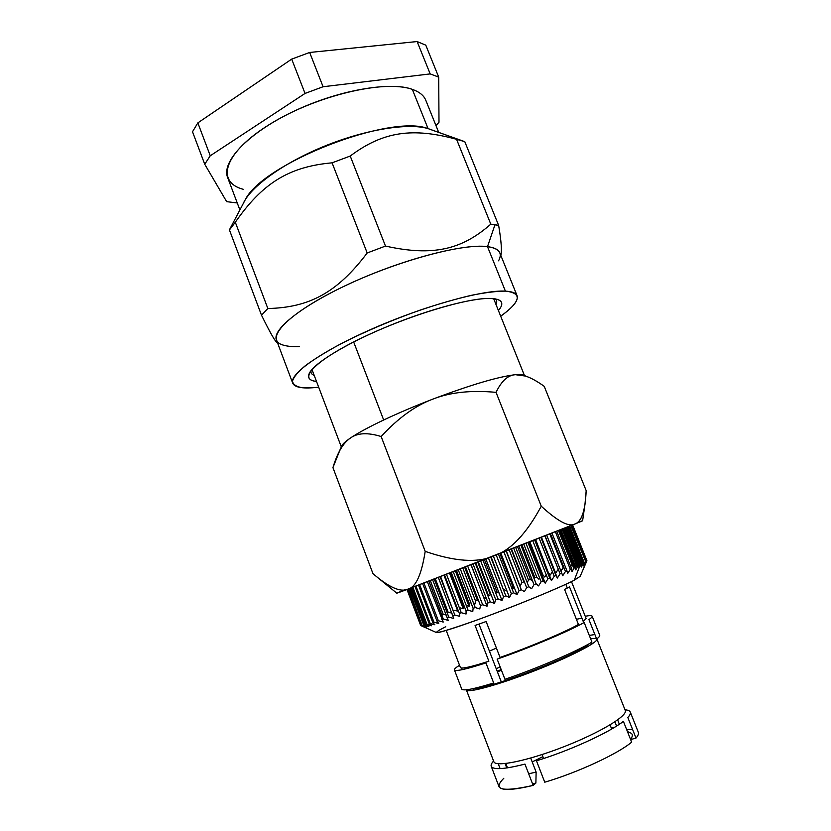 <?xml version="1.0" encoding="UTF-8"?>
<svg xmlns="http://www.w3.org/2000/svg" width="831" height="831" viewBox="0 0 831 831"><rect width="100%" height="100%" fill="white"/><g stroke="black" fill="none" stroke-linecap="round" stroke-linejoin="round"><path stroke-width="1.25" d="M631.643 742.166C617.672 753.956 577.514 772.601 544.741 782.2L536.462 760.791C569.069 750.944 609.237 732.589 623.395 721.36L631.643 742.166C617.672 753.956 577.514 772.601 544.741 782.2M530.708 758.049L536.13 772.092L535.881 783.072L532.557 783.872L535.881 783.072L533.149 785.399C501.934 792.307 492.16 789.928 503.815 778.263M542.872 756.657L532.204 761.923L542.872 756.657M627.436 731.55L630.906 733.098C632.942 734.334 632.807 736.391 630.511 739.289C633.18 735.902 632.921 733.659 629.721 732.568M626.616 729.493L632.62 729.545L626.616 729.493M636.006 738.063L627.821 717.475C629.981 715.179 630.802 713.382 630.282 712.074L638.312 732.246C638.883 733.7 638.115 735.632 636.006 738.063L630.625 739.59M406.993 589.47L420.673 625.504L406.972 589.48L420.673 625.504L424.496 627.249L421.078 625.65L407.273 589.366L421.078 625.65L424.496 627.249M407.491 589.283L421.317 625.65L425.316 627.249L422.138 625.546L408.229 589.002M408.623 588.857L422.138 625.546L426.77 627L423.841 625.192L409.828 588.4M410.421 588.171L424.454 625.037L423.841 625.192L428.848 626.512L426.189 624.58L412.083 587.548M431.538 625.764L426.999 624.351L412.862 587.247L426.999 624.351L426.189 624.58L431.538 625.764L429.18 623.707L414.97 586.437M434.852 624.767L430.167 623.406L415.936 586.073L430.167 623.406L429.18 623.707L434.852 624.767L432.795 622.575L418.492 585.097M438.747 623.53L433.969 622.201L419.634 584.66L433.969 622.201L432.795 622.575L433.969 622.201L438.747 623.53L437.023 621.204L422.615 583.518M443.214 622.055L438.363 620.757L423.935 583.009L438.363 620.757L437.023 621.204L438.363 620.757L443.214 622.055L427.331 581.71M428.806 581.139L443.328 619.074L441.822 619.583L443.328 619.074L448.221 620.352L432.587 579.685L447.171 617.734L448.823 617.153L447.171 617.734L448.221 620.352M434.218 579.051L448.823 617.153L453.726 618.441L438.353 577.462M440.129 576.776L454.817 615.033L453.03 615.667L454.817 615.033L459.688 616.322L459.335 613.403L444.585 575.052L457.351 608.23M446.476 574.325L461.257 612.707L459.335 613.403L461.257 612.707L466.056 614.016L466.056 610.951L451.223 572.486M453.227 571.707L468.082 610.203L466.056 610.951L468.082 610.203L472.777 611.554L473.119 608.334L458.224 569.775M460.322 568.965L475.228 607.544L473.119 608.334L475.228 607.544L479.799 608.936L480.463 605.581L465.516 566.95M471 564.81L487.049 606.204L482.655 604.76L467.676 566.108L482.655 604.76L480.463 605.581L482.655 604.76L487.049 606.204L488.036 602.714L473.026 564.031M475.249 563.158L490.269 601.862L488.036 602.714L490.269 601.862L494.466 603.379L495.754 599.764L480.702 561.039L495.754 599.764L498.018 598.891L495.754 599.764L494.466 603.379L478.365 561.953M482.956 560.167L498.018 598.891L501.986 600.481L503.544 596.741L488.451 558.017L503.544 596.741L505.819 595.858L503.544 596.741L501.986 600.481L485.844 559.034M490.716 557.134L505.819 595.858L509.528 597.541L511.345 593.698L496.221 554.994L511.345 593.698L513.6 592.804L511.345 593.698L509.528 597.541L493.354 556.116M498.475 554.111L513.6 592.804L517.027 594.591L519.063 590.644L503.929 551.981L519.063 590.644L521.297 589.75L519.063 590.644L517.027 594.591L500.833 553.197M506.152 551.109L521.297 589.75L524.413 591.651L526.646 587.61L511.501 549.021M513.683 548.169L528.828 586.738L526.646 587.61L528.828 586.738L531.611 588.743L534.021 584.64L518.876 546.133M520.975 545.313L536.12 583.788L534.021 584.64L536.12 583.788L538.571 585.907L541.116 581.742L525.981 543.349M529.035 542.144L545.219 583.165L543.11 580.921L527.986 542.56L543.11 580.921L541.116 581.742L543.11 580.921L545.219 583.165L547.858 578.958L532.744 540.69M535.341 539.672L551.493 580.537L549.748 578.168L534.645 539.942L549.748 578.168L547.858 578.958L549.748 578.168L551.493 580.537L554.204 576.298L539.122 538.176M541.241 537.345L557.352 578.054L540.898 537.48L555.97 575.551L554.204 576.298L555.97 575.551L557.352 578.054L560.094 573.795L545.053 535.839M562.743 575.727L546.694 535.195L561.714 573.099L560.094 573.795L561.714 573.099L562.743 575.727L565.475 571.468L550.486 533.699M551.971 533.107L566.95 570.824L565.475 571.468L566.95 570.824L567.625 573.577L570.315 569.328L555.388 531.757L570.315 569.328L571.624 568.747L570.315 569.328L567.625 573.577M556.708 531.238L571.624 568.747L571.957 571.614L574.585 567.407L559.72 530.043M560.863 529.586L575.717 566.877L574.585 567.407L575.717 566.877L575.706 569.869L578.241 565.693L563.449 528.568M564.415 528.173L579.186 565.246L578.241 565.693L579.186 565.246L578.864 568.342L574.273 580.225C559.159 588.099 509.954 608.199 473.961 621.11C436.94 634.053 427.539 635.923 445.738 626.719M567.344 527.01L582.032 563.844L581.274 564.228L566.555 527.321M569.63 526.096L584.235 562.68L583.663 562.992L569.027 526.335M585.253 564.561L580.183 576.34L574.273 580.225L578.864 568.342L581.274 564.228L582.032 563.844L581.409 567.054L583.663 562.992L584.235 562.68L583.32 565.994L585.782 561.766L570.866 525.608M572.268 525.036L586.489 561.278L572.05 525.13M572.621 524.891L586.925 560.696M567.885 526.792L581.742 561.517L582.354 561.351L581.368 562.161M565.257 527.841L578.999 562.307L579.851 562.057L566.077 527.519M577.722 564.394L576.652 566.119L576.735 562.992L575.738 563.314L562.109 529.098L575.738 563.314L576.735 562.992L563.075 528.713M558.463 530.542L572.237 564.436L570.731 566.493L571.977 564.519L558.463 530.542M549.81 533.969L563.127 567.511L563.813 567.272L560.883 571.001L563.127 567.511L549.81 533.969M544.887 535.912L558.276 569.204L555.648 573.11L541.459 537.262M552.386 571.718L550.33 575L548.408 572.736L535.652 539.548M546.164 574.668L544.71 577.026L542.84 574.761L542.02 575.062L542.84 574.761L529.846 541.822M521.993 544.907L534.894 577.701L536.712 577.015L523.79 544.201M515.667 547.39L528.516 580.08L530.386 579.384L517.526 546.663M524.579 582.334L523.894 581.825L521.982 582.552L509.185 549.925L521.982 582.552L523.894 581.825L511.086 549.177M503.42 589.688L491.152 556.967L503.42 589.688M495.629 592.742L497.115 592.15L484.442 559.585L497.115 592.15L495.629 592.742M475.82 562.94L488.483 595.567L490.425 594.799L477.752 562.192L490.425 594.799L488.483 595.567L488.223 596.585M486.353 598.393L483.673 597.489L471.146 564.758M462.784 568.009L475.457 600.782L477.326 600.034L464.643 567.282M455.357 570.887L469.058 606.37L469.193 603.337L456.489 570.45L469.193 603.337L470.917 602.631L469.193 603.337L469.058 606.37L466.284 605.539M449.54 573.141L463.262 608.77L463.127 605.83L450.402 572.798L463.127 605.83L463.947 605.487L463.127 605.83L463.262 608.77L459.304 607.638M443.972 575.291L457.736 611.086L457.33 608.24L457.736 611.086L452.926 610.089L440.596 576.589M452.074 613.195L448.117 612.135L447.078 612.582L448.117 612.135L435.267 578.646M428.91 581.098L441.832 614.847L443.193 614.254L430.292 580.568L443.193 614.254L441.832 614.847L442.643 617.277M493.676 682.989C473.67 689.138 463.012 691.163 461.714 689.034L454.401 669.9C455.554 671.635 466.066 669.298 485.938 662.909L493.676 682.989M462.233 669.661L461.61 668.01M459.533 665.267C455.866 667.532 454.152 669.069 454.401 669.9M533.149 785.399C512.447 790.354 501.062 790.738 498.974 786.573L491.225 766.286C493.147 770.036 504.386 769.298 524.943 764.094L533.149 785.399M500.117 768.623L498.247 763.741M493.583 761.051C491.536 763.232 490.757 764.977 491.225 766.286M591.952 642.124C577.109 651.255 536.899 668.508 504.947 679.291L497.146 659.118C528.932 648.107 569.162 631.124 584.172 622.502L591.952 642.124M496.2 668.706L500.169 666.94M468.102 667.158L468.487 668.155M589.304 635.424L594.861 634.52M592.15 616.197L599.712 635.227C600.013 635.995 598.995 637.263 596.658 639.018L588.94 619.604C591.329 617.963 592.399 616.831 592.15 616.197C591.765 615.418 589.47 615.439 585.232 616.259M505.082 763.575L506.765 767.958M630.282 712.074C629.742 710.785 627.987 710.038 625.005 709.809M576.402 619.292L581.918 618.181M571.479 581.617L586.115 618.482L583.248 621.546L569.495 586.852L567.313 588.036L565.828 584.297L567.313 588.036L564.571 589.418L578.449 624.455C564.55 632.339 528.672 647.484 500.044 657.435L486.135 621.515L475.083 625.463L488.877 661.216C470.938 666.971 461.444 669.069 460.395 667.501L446.216 630.459M489.417 651.14L496.419 648.076M424.599 622.855L425.908 623.852L424.599 622.855M426.178 624.538L425.108 624.206M421.473 625.836L420.704 625.514L421.473 625.836M574.273 580.225C561.714 586.717 526.75 601.343 493.832 613.777C460.862 626.231 436.784 633.949 436.233 632.453L424.485 627.208M584.608 565.173L585.782 561.766L584.608 565.173L586.925 560.79L585.263 564.592M582.915 562.743L581.908 564.488M581.98 563.709L582.406 561.476M580.817 563.086L579.487 565.298L579.851 562.057L578.407 563.283M575.738 563.314L574.855 564.727L575.738 563.314M574.034 566.025L573.317 567.147L574.034 566.025M539.599 577.909L538.841 579.165L536.712 577.015L534.894 577.701L534.208 578.916M532.754 581.409L530.386 579.384L528.516 580.08L527.176 582.552M506.359 551.026L520.133 586.177L521.982 582.552L519.811 585.969M514.233 587.455L513.651 588.649L511.501 587.434L513.651 588.649L499.93 553.55M507.014 591.121L503.856 589.522L507.014 591.121M499.088 593.054L497.115 592.15L499.088 593.054M491.266 595.152L490.425 594.799L491.266 595.152M478.479 600.439L477.326 600.034L475.457 600.782L475.072 603.908L473.649 603.462M446.133 615.033L443.193 614.254L446.133 615.033M543.599 758.526L542.051 754.558M610.058 724.881L611.689 729.016M536.13 772.092L528.672 773.786L536.13 772.092M611.128 727.603L614.369 727.416L611.128 727.603M616.592 726.045L614.919 721.807M571.749 627.976L572.05 628.724M579.913 648.627L580.256 649.499M512.467 678.189L511.948 676.86M504.116 656.646L503.898 656.075M478.978 624.091L501.301 681.898M425.576 625.421L411.262 587.849M424.599 626.221L424.319 625.494M424.028 626.013L409.725 588.441M583.985 563.605L584.245 564.249M583.289 563.678L568.477 526.563M558.712 530.438L573.317 567.147M457.33 608.24L444.564 575.062M475.031 688.203C488.773 689.356 580.017 653.789 589.356 643.63M501.405 670.129L497.457 671.947M596.866 638.987L625.255 710.432C628.007 715.72 599.93 732.713 563.719 746.789C527.54 760.936 495.369 767.428 493.822 761.674L466.357 689.875C467.084 693.459 498.247 684.983 534.156 670.96C570.087 656.978 598.756 642.124 596.866 638.987L596.824 638.894M596.471 638.561L590.519 638.488M501.166 669.526L497.208 671.303M404.645 589.906C393.229 594.518 394.33 594.258 407.948 589.117L575.021 523.935C584.318 520.164 585.066 519.739 577.275 522.637M524.423 375.716C523.395 374.552 520.372 374.21 515.355 374.688C507.928 375.124 501.488 381.003 496.045 392.357C471.208 390.03 450.111 392.294 432.764 399.15C415.282 405.653 398.08 418.107 381.149 436.524L425.202 551.369C454.952 561.631 477.867 563.138 493.946 555.877C510.65 550.351 526.428 533.793 541.261 506.214L496.045 392.357C471.208 390.03 450.111 392.294 432.764 399.15C414.949 406.006 398.589 412.955 383.673 419.998L353.653 341.936L383.673 419.998C398.589 412.955 414.949 406.006 432.764 399.15C470.637 384.888 498.164 376.734 515.355 374.688C507.928 375.124 501.488 381.003 496.045 392.357L541.261 506.214C558.017 521.556 569.266 527.456 575.021 523.935C581.503 522.034 585.232 510.94 586.187 490.674L544.222 386.332C532.339 377.783 522.72 373.908 515.355 374.688C498.164 376.734 470.637 384.888 432.764 399.15C415.282 405.653 398.08 418.107 381.149 436.524C367.759 432.369 357.538 432.868 350.453 438.01C343.193 442.85 337.355 452.729 332.94 467.635L372.963 573.639L332.94 467.635L339.661 450.745C342.725 445.073 346.319 440.835 350.453 438.01C357.881 433.003 368.954 426.989 383.673 419.998C368.954 426.989 357.881 433.003 350.453 438.01C345.01 441.728 342.04 444.554 341.551 446.486M526.48 376.391L522.741 374.833L515.355 374.688L525.535 376.069C530.791 377.773 537.023 381.2 544.222 386.332L586.187 490.674L584.951 504.604C583.133 515.791 579.851 522.232 575.094 523.904L582.614 520.736L584.775 505.757M407.855 589.148C400.552 592.545 388.918 587.372 372.963 573.639C388.981 587.424 400.635 592.576 407.948 589.117C415.76 587.372 421.514 574.792 425.202 551.369L381.149 436.524C367.759 432.369 357.538 432.868 350.453 438.01C346.07 440.991 343.296 443.411 342.112 445.26L339.027 451.95M407.834 589.158L396.803 593.178L379.029 578.688M493.697 555.981L408.063 589.065M408.031 589.075C415.801 587.288 421.525 574.709 425.202 551.369C454.848 561.6 477.69 563.127 493.749 555.96M494.144 555.804C510.774 550.226 526.48 533.699 541.261 506.214C557.954 521.504 569.183 527.415 574.948 523.956L494.196 555.783M314.804 387.589L302.494 387.755C296.387 386.779 293.052 384.576 292.481 381.159C293.665 377.035 297.976 371.862 305.403 365.63C314.606 358.888 326.5 351.575 341.063 343.712C365.214 331.434 391.63 320.215 420.289 310.046C438.612 303.949 455.502 299.067 470.959 295.4C485.127 292.554 496.606 291.13 505.393 291.13C522.616 293.021 521.047 301.383 500.688 316.216C513.049 307.314 518.513 300.49 517.09 295.732C516.02 293.031 512.114 291.494 505.393 291.13C483.227 289.728 425.233 305.642 373.483 328.297C321.628 350.921 288.71 374.407 292.73 383.205C294.631 387.277 301.985 388.731 314.804 387.589L318.668 387.184L314.804 387.589M490.913 298.454C468.798 297.259 407.335 315.759 361.018 338.29C314.502 360.789 297.321 379.653 316.497 381.439C309.122 380.577 306.888 377.575 309.776 372.423C315.801 361.994 348.345 342.465 389.479 325.638C430.593 308.779 472.984 297.695 490.913 298.454C502.204 299.139 504.697 303.159 498.403 310.514C503.254 304.894 502.869 301.165 497.25 299.337L490.913 298.454M292.73 383.205L276.432 339.921C271.727 329.336 303.793 304.084 355.232 281.148C406.556 258.171 464.726 243.504 487.506 246.651L505.393 291.13L487.506 246.651C462.483 243.005 393.572 261.879 339.993 288.253C286.228 314.575 264.113 339.36 282.737 344.958C286.788 346.288 292.294 346.828 299.274 346.589M277.502 342.767C275.85 342.746 270.522 333.553 261.505 315.198L267.852 308.53C308.987 307.553 336.95 293.021 367.188 252.977L385.48 246.069C433.055 256.675 461.911 249.58 490.799 224.173L494.996 224.671L487.506 246.651L494.996 224.671L498.652 225.43C501.28 241.063 502.007 251.055 500.844 255.418C502.007 251.055 501.28 241.063 498.652 225.43L490.799 224.173L456.562 139.296L460.945 140.346L428.058 128.608L464.789 141.665L456.562 139.296L490.799 224.173C461.911 249.58 433.055 256.675 385.48 246.069L367.188 252.977L332.078 162.834L350.225 156.041L385.48 246.069L350.225 156.041C383.455 131.111 412.997 127.496 456.562 139.296C412.997 127.496 383.455 131.111 350.225 156.041L332.078 162.834C288.212 166.73 261.994 183.911 235.318 222.241L267.852 308.53L261.505 315.198L229.439 229.948L235.318 222.241L229.439 229.948L261.505 315.198C270.522 333.553 275.85 342.746 277.502 342.767M226.666 201.653L237.251 202.961L226.666 201.653L204.738 164.258L192.512 131.755L197.851 122.884L210.253 155.771L204.738 164.258L226.666 201.653M498.558 260.809C502.797 253.06 499.119 248.334 487.506 246.651C494.414 247.545 498.507 249.601 499.795 252.842L517.09 295.732M309.662 52.467L323.082 86.746L305.05 93.436L291.691 59.115L309.662 52.467L417.12 41.55L425.784 45.165L438.706 77.117L430.178 73.907L417.12 41.55L430.178 73.907L323.082 86.746L309.662 52.467L417.12 41.55L425.784 45.165L438.706 77.117L430.178 73.907L323.082 86.746L305.05 93.436L210.253 155.771L204.738 164.258L192.512 131.755L197.851 122.884L291.691 59.115L309.662 52.467M435.984 125.616L438.997 122.219L438.706 77.117L438.997 122.219L435.984 125.616M464.789 141.665L498.652 225.43L464.789 141.665M229.501 229.688L245.207 199.835C262.814 163.385 390.331 113.67 427.965 128.587L428.058 128.608C408.26 122.656 365.505 129.449 324.36 146.225C283.194 162.98 250.318 186.933 243.151 203.74M239.889 209.942L227.632 177.512C221.223 162.087 247.358 133.729 292.034 112.143C336.607 90.486 389.448 81.095 412.332 89.374L428.058 128.608L412.332 89.374C419.395 91.867 423.883 95.492 425.784 100.25L438.716 132.409M432.037 130.031L428.058 128.608M243.317 189.323C215.343 182.031 223.736 152.54 270.137 124.058C316.258 95.43 385.491 79.257 412.332 89.374M267.852 308.53L235.318 222.241C261.994 183.911 288.212 166.73 332.078 162.834L367.188 252.977C336.95 293.021 308.987 307.553 267.852 308.53M197.851 122.884L291.691 59.115L305.05 93.436L210.253 155.771L197.851 122.884M314.222 375.435C311.791 374.459 310.669 372.922 310.867 370.834M495.38 298.9C496.928 300.303 497.146 302.183 496.024 304.562M420.704 625.514L422.314 626.231M505.84 763.502L507.502 767.854M619.355 724.237L617.641 719.906M469.193 667.968L468.819 667.002M472.829 688.702L473.421 690.27M591.308 642.498L591.932 644.067M493.656 298.651L524.465 375.55M311.968 369.483L341.333 446.943M427.965 128.587L460.831 140.314"/></g></svg>
